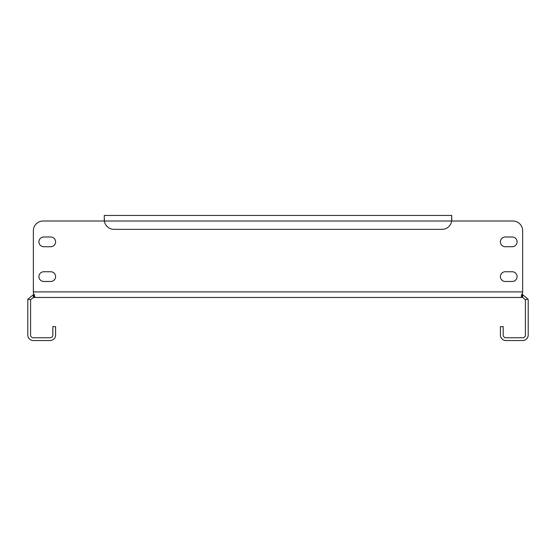 <?xml version="1.0" encoding="UTF-8"?>
<svg xmlns="http://www.w3.org/2000/svg" width="556" height="556" viewBox="0 0 556 556"><rect width="100%" height="100%" fill="white"/><g stroke="black" fill="none" stroke-linecap="round" stroke-linejoin="round"><path stroke-width="0.83" d="M55.6 276.61A4.865 4.865 0 0 0 50.735 271.745L43.785 271.745A4.865 4.865 0 0 0 38.92 276.61A4.865 4.865 0 0 0 43.785 281.475L50.735 281.475A4.865 4.865 0 0 0 55.6 276.61M512.215 246.725A4.865 4.865 0 0 0 517.08 241.86A4.865 4.865 0 0 0 512.215 236.995L505.265 236.995A4.865 4.865 0 0 0 500.4 241.86A4.865 4.865 0 0 0 505.265 246.725L512.215 246.725A4.865 4.865 0 0 0 517.08 241.86A4.865 4.865 0 0 0 512.215 236.995M517.08 276.61A4.865 4.865 0 0 0 512.215 271.745L505.265 271.745A4.865 4.865 0 0 0 500.4 276.61A4.865 4.865 0 0 0 505.265 281.475L512.215 281.475A4.865 4.865 0 0 0 517.08 276.61M50.735 246.725A4.865 4.865 0 0 0 55.6 241.86A4.865 4.865 0 0 0 50.735 236.995L43.785 236.995A4.865 4.865 0 0 0 38.92 241.86A4.865 4.865 0 0 0 43.785 246.725L50.735 246.725A4.865 4.865 0 0 0 55.6 241.86A4.865 4.865 0 0 0 50.735 236.995M528.103 299.218L525.371 299.733A2.78 2.78 0 0 1 525.42 300.24L525.42 334.99A2.78 2.78 0 0 1 522.64 337.77L505.96 337.77A2.78 2.78 0 0 1 503.18 334.99L503.18 326.65L500.4 326.65L500.4 334.99A5.56 5.56 0 0 0 505.96 340.55L522.64 340.55A5.56 5.56 0 0 0 528.2 334.99L528.2 300.24A5.56 5.56 0 0 0 528.103 299.218L522.64 294.68L522.64 297.46L33.36 297.46L33.36 294.68L27.897 299.218L30.629 299.733A2.78 2.78 0 0 0 30.58 300.24L30.58 334.99A2.78 2.78 0 0 0 33.36 337.77L50.04 337.77A2.78 2.78 0 0 0 52.82 334.99L52.82 326.65L55.6 326.65L55.6 334.99A5.56 5.56 0 0 1 50.04 340.55L33.36 340.55A5.56 5.56 0 0 1 27.8 334.99L27.8 300.24A5.56 5.56 0 0 1 27.897 299.218M43.09 221.01L104.25 221.01L43.09 221.01A9.73 9.73 0 0 0 33.36 230.74L33.36 292.922L34.799 296.369L33.687 297.46L33.687 294.68L34.319 294.597L33.36 294.68M522.64 294.68L521.611 294.569M512.91 221.01L451.75 221.01L512.91 221.01A9.73 9.73 0 0 1 522.64 230.74L522.64 292.922L521.215 296.181L522.313 297.46L522.313 294.68M33.36 297.46L30.629 299.733M525.371 299.733L522.64 297.46M522.64 292.922L521.681 294.597M522.64 291.9L33.36 291.9L33.36 230.74M505.265 236.995A4.865 4.865 0 0 0 500.4 241.86A4.865 4.865 0 0 0 505.265 246.725M43.785 236.995A4.865 4.865 0 0 0 38.92 241.86A4.865 4.865 0 0 0 43.785 246.725M104.25 218.23L104.347 221.01A9.73 9.73 0 0 0 113.98 229.35L442.02 229.35A9.73 9.73 0 0 0 451.653 221.01L451.75 215.45L451.75 221.01L104.347 221.01L104.25 215.45L451.75 215.45"/></g></svg>
